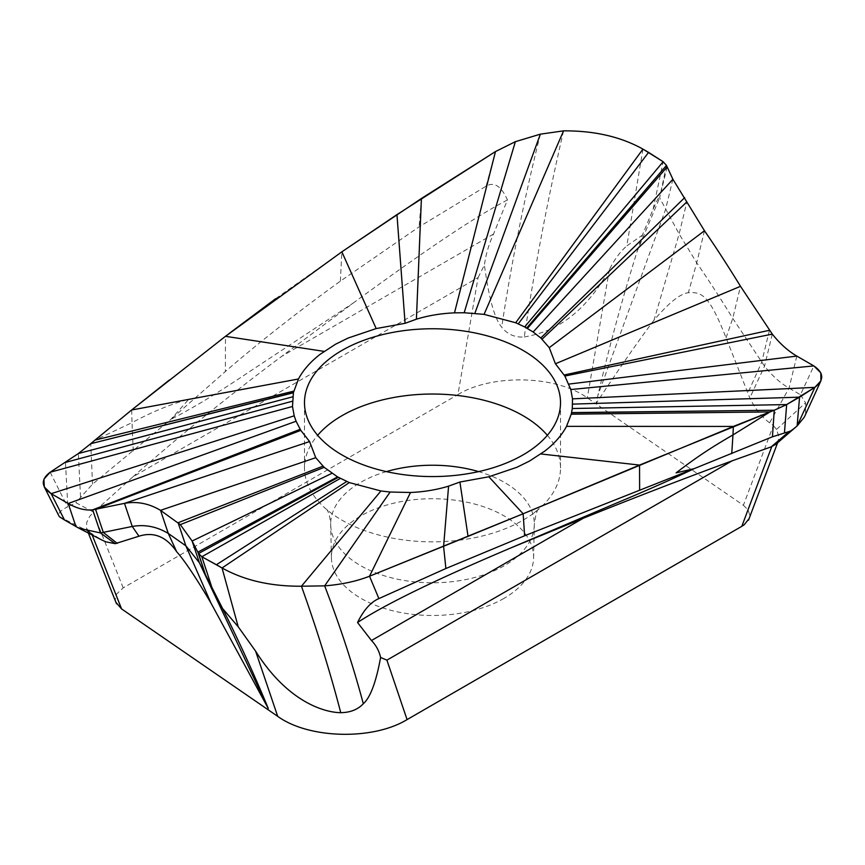 <?xml version="1.0" encoding="UTF-8"?>
<svg xmlns="http://www.w3.org/2000/svg" width="865" height="865" viewBox="0 0 865 865"><rect width="100%" height="100%" fill="white"/><g stroke="black" fill="none" stroke-linecap="round" stroke-linejoin="round"><path stroke-width="0.65" stroke-dasharray="4.33 3.24" d="M666.472 165.41L659.638 197.836L679.133 233.939L696.714 262.809C708.251 279.546 720.264 298.068 732.752 318.374L764.541 366.176C772.023 375.626 780.187 382.957 789.053 388.147L800.493 394.754L813.846 365.917M637.202 251.164L642.36 235.204L653.107 209.276C657.032 200.01 659.206 196.193 659.638 197.836L637.202 251.164C622.411 298.349 609.295 346.476 597.866 395.521L595.92 403.804L587.303 397.868C556.346 375.313 492.12 373.723 457.931 394.602L478.086 277.568L132.864 476.885L93.734 512.221L75.871 502.684L67.87 506.879L65.448 462.429M642.944 149.115L626.801 245.898L642.36 235.204M800.493 394.754L805.574 402.809L805.553 413.567L804.299 417.146M654.059 320.104C638.857 340.237 619.47 368.133 595.92 403.804L743.403 505.279L773.364 425.548L769.612 422.844C761.676 417.006 755.08 408.702 749.825 397.954L726.059 337.847C708.619 293.213 701.126 292.067 688.356 292.727C680.344 293.592 668.904 302.718 654.059 320.104L679.133 233.939L686.896 201.88M743.403 505.279L747.987 509.799L749.717 514.935L749.112 518.6M115.964 602.408L115.283 599.272L116.591 594.093L123.187 587.876L457.931 394.602M503.992 598.375A101.108 58.377 180 0 1 394.386 611.166A101.108 58.377 180 0 1 331.403 557.828A101.108 58.377 180 0 1 361.008 515.832A101.108 58.377 180 0 1 471.771 503.311A101.108 58.377 180 0 1 533.597 557.828A101.108 58.377 180 0 1 503.992 598.375M563.558 130.864C547.891 198.345 534.786 267.058 524.244 337.004C514.718 337.577 507.193 334.268 501.689 327.111C494.661 318.969 488.898 298.274 484.4 265.036L478.086 277.568M524.244 337.004C539.944 333.868 577.02 327.294 609.393 269.577C614.063 259.987 619.87 252.083 626.801 245.898M132.864 476.885C181.163 434.468 230.793 394.278 281.763 356.304L353.428 302.912L246.59 373.594C216.78 393.597 191.533 408.864 170.859 419.374L225.376 371.507C259.197 342.27 297.538 312.146 340.378 281.147L419.114 226.835L486.108 186.191C494.164 181.499 501.278 186.083 507.452 199.966L493.526 234.047C488.887 244.125 485.849 254.461 484.4 265.036M486.108 186.191L495.483 151.559M131.653 409.978L132.031 422.661C151.44 412.129 170.383 404.301 188.873 399.187L170.859 419.374L92.544 484.162L75.871 502.684M123.187 587.876L93.236 512.631L89.69 516.362L86.716 522.471L86.392 527.791L88.49 531.413L87.484 530.872L101.443 539.803M92.155 534.959L89.463 532.148M50.138 472.236L67.632 506.922C60.204 510.404 57.479 513.669 59.426 516.729L87.484 530.872M507.452 199.966C476.388 216.196 431.657 245.671 353.428 302.912M133.264 451.076L132.031 422.661L94.999 440.112M205.362 574.414L214.596 592.741M773.364 425.548L776.51 429.44L778.608 435.819L778.295 440.955L776.002 444.178M776.51 429.44L805.574 402.809M547.35 435.3A128.009 73.903 180 0 1 560.509 467.933A128.009 73.903 180 0 1 533.986 512.977A128.009 73.903 180 0 1 523.011 520.2A128.009 73.903 180 0 1 331.014 512.977A128.009 73.903 180 0 1 304.491 467.933A128.009 73.903 180 0 1 317.65 435.3M340.378 281.147L341.859 251.812L275.535 298.771M229.106 333.522L225.462 336.323L225.376 371.507M220.64 340.042L169.281 380.07M667.12 166.934L659.638 197.836M672.894 179.26L665.585 209.449L597.866 395.521M653.107 209.276L663.152 161.733M796.806 356.088L789.053 388.147L769.612 422.844M772.304 334.117L764.541 366.176L749.825 397.954M769.428 330.289L761.665 362.338L747.717 393.315M726.059 337.847L732.752 318.374L740.505 286.315M704.478 230.75L696.714 262.809L688.356 292.727M609.393 269.577L587.303 397.868M540.355 134.161C524.579 197.079 511.691 261.403 501.689 327.111M421.406 198.485L419.114 226.835M80.532 496.856L78.347 453.541M92.544 484.162L90.739 443.702M82.91 530.04L95.399 536.181M493.526 234.047L281.763 356.304M386.374 471.609A101.811 58.777 0 0 0 360.51 482.443A101.811 58.777 0 0 0 330.7 524.731A101.811 58.777 0 0 0 394.116 578.458A101.811 58.777 0 0 0 504.49 565.569A101.811 58.777 0 0 0 534.3 524.731A101.811 58.777 0 0 0 478.626 471.609M88.338 533.002L86.543 528.493M213.396 590.373L203.535 570.586M215.58 594.698L213.644 590.86M777.581 442.837L778.478 440.447M533.597 557.828L534.3 524.731C535.532 515.291 536.981 509.982 538.646 508.836L533.986 512.977M331.403 557.828L330.7 524.731C330.127 517.529 328.884 512.545 326.97 509.777L331.014 512.977M560.509 467.933L560.509 402.668M304.491 467.933L304.491 402.668"/><path stroke-width="1.3" d="M293.386 392.786L90.749 443.713L78.347 453.541L50.138 472.236L43.92 479.178L44.31 486.984L51.154 493.666L68.194 503.506C76.985 508.512 85.159 510.631 92.696 509.842L124.495 503.354C137.016 501.127 149.029 503.462 160.522 510.35L180.32 524.644L192.106 541.036L198.528 553.514L201.848 556.746L222.056 567.97C244.2 580.339 270.659 586.427 301.442 586.221L324.645 585.854C341.502 584.556 356.456 581.345 369.517 576.231L523.141 513.767L733.347 426.445L732.969 434.944C712.122 446.902 696.055 457.499 676.127 472.874L694.141 468.657L524.623 535.77L445.886 568.51L378.892 598.591C370.836 602.018 363.722 609.987 357.548 622.519C385.314 604.278 436.652 579.312 511.572 547.61L618.41 502.262C648.22 489.795 673.467 478.594 694.141 468.657L772.456 436.793L774.251 410.226L786.653 404.571L799.552 397.165L814.862 387.358L820.907 380.838L820.798 372.837L813.846 365.917L796.806 356.088C788.015 350.93 779.841 343.6 772.304 334.117L740.505 286.315C727.984 265.944 715.971 247.422 704.478 230.75L672.894 179.26L666.472 165.41L663.152 161.733L642.944 149.115C620.8 136.746 594.341 130.658 563.558 130.864L484.076 314.363L515.681 322.753L524.666 326.927L533.154 331.998L540.82 337.999L549.264 347.654L555.416 363.776L564.856 376.037L570.803 389.531L572.511 398.851L572.295 408.518L571.235 414.194L566.521 426.358C561.785 435.246 554.606 443.453 544.972 450.968L529.466 461.099L516.805 467.316L488.822 476.777L459.91 482.032L448.589 486.152C436.652 489.795 423.958 491.904 410.497 492.488L390.137 492.034L380.935 490.974L349.319 482.584L337.577 476.907L324.18 467.349L315.736 457.693L309.584 441.561L300.793 430.359L296.079 421.255L294.197 415.816L292.489 406.496L293.419 392.591L90.739 443.702L94.999 440.112L90.739 443.702M772.456 436.793L789.129 431.516C790.48 431.278 793.151 429.408 797.13 425.904L814.862 387.358C824.313 380.059 823.977 372.912 813.846 365.917L796.806 356.088C787.961 350.876 779.787 343.556 772.304 334.117L740.505 286.315C727.984 265.944 715.971 247.422 704.478 230.75L672.894 179.26L666.472 165.41L663.152 161.733L648.588 152.381L518.254 323.845M293.43 392.591L298.468 378.978C303.204 370.09 310.394 361.894 320.028 354.38L335.534 344.238L348.184 338.02L376.178 328.57L405.09 323.305L416.411 319.185C428.337 315.541 441.031 313.433 454.493 312.86L464.191 312.752L484.076 314.363M341.989 350.411A128.009 73.903 0 0 0 304.491 402.668A128.009 73.903 0 0 0 383.509 470.949A128.009 73.903 0 0 0 523.011 454.925A128.009 73.903 0 0 0 560.509 402.668A128.009 73.903 0 0 0 481.491 334.387A128.009 73.903 0 0 0 341.989 350.411M315.736 457.693L160.522 510.35L168.286 533.446L176.676 551.729C166.372 536.668 153.808 531.488 138.973 536.214L132.248 526.461L124.495 503.354C137.016 501.127 149.029 503.462 160.522 510.35L180.32 524.644L192.106 541.036L199.415 562.791L185.867 545.826L168.286 533.446C156.749 526.558 144.736 524.233 132.248 526.461L100.459 532.937L78.953 528.223L64.507 519.995L51.154 493.666L68.194 503.506C77.039 508.534 85.213 510.642 92.696 509.842L124.495 503.354L309.584 441.561M180.32 524.644L324.18 467.349M214.596 592.741L227.841 619.059C243.076 650.156 256.548 679.966 268.28 708.489L199.415 562.791L222.64 608.603L238.199 626.757L222.056 567.97C244.179 580.339 270.648 586.427 301.442 586.221L380.935 490.974M331.846 473.35L192.106 541.036L198.528 553.514L201.848 556.746L216.412 564.715L346.746 481.491M369.517 576.22C356.391 581.356 341.437 584.567 324.645 585.854L301.442 586.221C317.109 629.958 330.214 672.116 340.756 712.684C325.056 712.555 287.98 702.553 255.608 651.161L238.199 626.757M340.756 712.684C350.282 712.544 357.807 709.57 363.311 703.753C370.339 697.547 376.102 682.117 380.6 657.476L386.914 660.146L732.136 460.829C683.837 478.594 634.207 497.732 583.237 518.265L511.572 547.61M357.548 622.519L371.474 640.522C376.113 645.333 379.151 650.988 380.6 657.476M378.892 598.591L369.517 576.231L468.052 536.365L459.91 482.032M524.623 535.77L523.141 513.767L639.538 465.078L774.262 410.226L571.57 412.746M731.736 453.638L732.969 434.944L770.001 411.913L774.262 410.226M774.251 410.237L571.614 412.583M797.368 425.688L804.299 417.146M740.505 286.315L555.416 363.776M684.68 197.631L540.82 337.999M749.112 518.6L744.203 524.752L741.813 526.331L407.069 719.604C372.88 740.483 308.654 738.894 277.697 716.339L121.597 608.928L115.964 602.408M648.588 152.381L642.944 149.115C620.821 136.757 594.352 130.669 563.558 130.864L540.355 134.161L515.378 141.676L495.483 151.559L396.959 214.617L405.09 323.305M540.355 134.151L515.378 141.676L495.483 151.559L421.406 198.485L341.859 251.812L376.178 328.57M396.959 214.617L341.87 251.812L225.462 336.323L131.653 409.988L94.999 440.112L293.765 391.142M131.653 409.978L94.999 440.112M138.973 536.214L115.196 543.674L105.822 541.825L101.443 539.803M176.676 551.729C184.688 560.715 196.117 577.82 210.941 603.024L268.28 708.489M322.937 466.181L178.103 522.73L185.867 545.826L210.941 603.024M89.463 532.148L88.49 531.413M64.507 519.995L59.426 516.729M227.841 619.059L222.64 608.603M732.136 460.829L771.266 446.827L789.129 431.516M796.449 426.51L776.002 444.178L771.266 446.827M317.65 435.3A128.009 73.903 180 0 1 341.989 415.676A128.009 73.903 180 0 1 547.35 435.3M563.558 130.864L540.355 134.161L474.874 313.314M275.535 298.771L229.106 333.522M324.083 351.374L225.462 336.323L220.64 340.042M169.281 380.07L131.653 409.988L298.468 378.989M90.219 444.134L78.347 453.541L50.138 472.236C40.687 479.534 41.023 486.681 51.154 493.666L294.197 415.816M216.412 564.715L222.056 567.97L349.319 482.584M468.052 536.365L523.13 513.767M566.521 426.358L733.347 426.445L770.001 411.913L571.235 414.194M774.78 410.01L786.653 404.571L814.862 387.358L572.511 398.851M642.944 149.115L515.681 322.753M663.152 161.733L524.666 326.927M338.323 477.329L198.528 553.514L205.362 574.414L197.88 552.13L337.577 476.907M211.893 587.422L201.848 556.746L340.334 478.41M390.137 492.034L324.645 585.854C340.421 626.93 353.309 666.234 363.311 703.753M369.517 576.231L410.497 492.488M448.589 486.152L443.594 546.41L445.886 568.51M523.141 513.767L488.822 476.777M639.624 489.806L639.538 465.078L540.906 453.963M784.469 432.76L786.653 404.571L572.295 408.518M797.13 425.904L799.552 397.165L572.641 404.117M813.846 365.917L570.803 389.531M796.806 356.088L568.921 384.082M772.304 334.117L564.856 376.037M769.428 330.289L564.207 374.988M704.478 230.75L549.264 347.654M686.896 201.88L542.074 339.167M672.894 179.26L533.154 331.998M667.12 166.934L527.434 328.43M666.472 165.41L526.688 328.019M515.378 141.676L464.191 312.752M495.483 151.559L454.493 312.86M421.406 198.485L416.411 319.185M78.347 453.541L292.694 396.819M65.448 462.429L292.359 401.23M50.138 472.236L292.489 406.496M82.91 530.04L75.947 526.601L68.194 503.506L296.079 421.255M115.196 543.674L100.459 532.937L92.696 509.842L300.144 429.3M117.305 543.393L103.335 532.451L95.572 509.355L300.793 430.359M121.597 608.928L92.155 534.959M255.608 651.161L277.697 716.339M407.069 719.604L386.914 660.146M371.474 640.522L583.237 518.265M771.764 446.632L741.813 526.331M478.626 471.609A101.811 58.777 0 0 0 386.374 471.609M820.907 380.849L804.558 416.595M116.516 603.802L88.338 533.002M58.971 516.005L44.31 486.984M100.837 539.49L78.931 528.212M748.517 520.2L777.581 442.837"/></g></svg>
